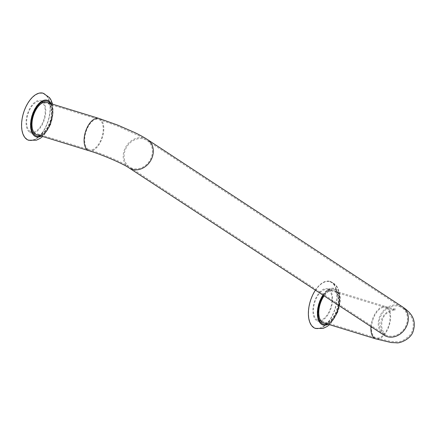 <?xml version="1.0" encoding="UTF-8"?>
<svg xmlns="http://www.w3.org/2000/svg" width="436" height="436" viewBox="0 0 436 436"><rect width="100%" height="100%" fill="white"/><g stroke="black" fill="none" stroke-linecap="round" stroke-linejoin="round"><path stroke-width="0.33" stroke-dasharray="2.18 1.64" d="M30.1 131.394A15.903 8.393 107.1 0 0 31.261 131.945A15.903 8.393 107.1 0 0 43.573 120.358A15.903 8.393 107.1 0 0 41.763 102.095A15.903 8.393 107.1 0 0 40.603 101.544A15.903 8.393 107.1 0 0 28.286 113.131A15.903 8.393 107.1 0 0 30.1 131.394M328.581 290.262A15.903 8.393 -72.9 0 1 330.39 308.525A15.903 8.393 -72.9 0 1 318.078 320.117A15.903 8.393 -72.9 0 1 316.918 319.566A15.903 8.393 -72.9 0 1 315.103 301.303A15.903 8.393 -72.9 0 1 327.42 289.717A15.903 8.393 -72.9 0 1 328.581 290.262M316.552 320.487A16.9 8.916 -72.9 0 1 314.623 301.074A16.9 8.916 -72.9 0 1 327.709 288.757A16.9 8.916 -72.9 0 1 328.946 289.341A16.9 8.916 -72.9 0 1 330.87 308.753A16.9 8.916 -72.9 0 1 317.784 321.07A16.9 8.916 -72.9 0 1 316.552 320.487M29.735 132.315A16.9 8.916 107.1 0 0 30.967 132.898A16.9 8.916 107.1 0 0 44.052 120.581A16.9 8.916 107.1 0 0 42.129 101.174A16.9 8.916 107.1 0 0 40.897 100.591A16.9 8.916 107.1 0 0 27.806 112.908A16.9 8.916 107.1 0 0 29.735 132.315M37.67 134.958A16.966 8.954 107.1 0 0 49.579 123.628A16.966 8.954 107.1 0 0 47.595 102.651M46.723 102.313A16.966 8.954 107.1 0 0 46.587 102.269A16.966 8.954 107.1 0 0 33.899 113.431A16.966 8.954 107.1 0 0 36.624 134.708A16.966 8.954 107.1 0 0 36.755 134.746M37.398 134.877A16.966 8.954 107.1 0 0 49.312 123.541A16.966 8.954 107.1 0 0 47.322 102.564M24.901 109.507A24.285 12.813 -72.9 0 1 43.06 93.533A24.285 12.813 -72.9 0 1 46.963 123.982A24.285 12.813 -72.9 0 1 28.798 139.956A24.285 12.813 -72.9 0 1 24.901 109.507M43.159 93.211A24.618 12.993 -72.9 0 1 47.11 124.08A24.618 12.993 -72.9 0 1 28.7 140.278M324.482 323.125A16.966 8.954 107.1 0 0 336.396 311.795A16.966 8.954 107.1 0 0 333.671 290.523A16.966 8.954 107.1 0 0 324.106 295.864M324.215 323.043A16.966 8.954 107.1 0 0 336.123 311.713A16.966 8.954 107.1 0 0 333.404 290.441A16.966 8.954 107.1 0 0 320.716 301.603A16.966 8.954 107.1 0 0 323.436 322.874A16.966 8.954 107.1 0 0 323.572 322.913M311.718 297.679A24.285 12.813 -72.9 0 1 329.878 281.7A24.285 12.813 -72.9 0 1 333.774 312.149A24.285 12.813 -72.9 0 1 315.615 328.128A24.285 12.813 -72.9 0 1 311.718 297.679M315.402 290.153A24.618 12.993 -72.9 0 1 329.976 281.383A24.618 12.993 -72.9 0 1 333.927 312.247A24.618 12.993 -72.9 0 1 315.517 328.444M88.121 149.221A15.903 8.393 107.1 0 0 89.282 149.771A15.903 8.393 107.1 0 0 101.593 138.179A15.903 8.393 107.1 0 0 99.784 119.916A15.903 8.393 107.1 0 0 98.623 119.371A15.903 8.393 107.1 0 0 86.306 130.958A15.903 8.393 107.1 0 0 88.121 149.221M132.43 168.378A15.903 13.353 123.3 0 1 129.541 167.021A15.903 13.353 123.3 0 1 126.14 148.038A15.903 13.353 123.3 0 1 144.093 139.073A15.903 13.353 123.3 0 1 146.987 140.43A15.903 13.353 123.3 0 1 150.387 159.413A15.903 13.353 123.3 0 1 132.43 168.378M399.12 306.388A15.903 13.353 123.3 0 1 402.014 307.745A15.903 13.353 123.3 0 1 405.415 326.728A15.903 13.353 123.3 0 1 387.457 335.693A15.903 13.353 123.3 0 1 384.568 334.336A15.903 13.353 123.3 0 1 381.168 315.353A15.903 13.353 123.3 0 1 399.12 306.388M386.601 308.089A15.903 8.393 -72.9 0 1 388.411 326.351A15.903 8.393 -72.9 0 1 376.099 337.938A15.903 8.393 -72.9 0 1 374.938 337.388A15.903 8.393 -72.9 0 1 373.123 319.125A15.903 8.393 -72.9 0 1 385.44 307.538A15.903 8.393 -72.9 0 1 386.601 308.089M370.982 326.618A16.9 8.916 -72.9 0 1 385.729 306.584A16.9 8.916 -72.9 0 1 386.966 307.167A16.9 8.916 -72.9 0 1 388.89 326.575A16.9 8.916 -72.9 0 1 375.805 338.892M88.988 150.725A16.9 8.916 107.1 0 0 102.073 138.408A16.9 8.916 107.1 0 0 100.149 118.995A16.9 8.916 107.1 0 0 98.912 118.412M384.018 335.17A16.9 14.192 123.3 0 1 380.405 314.999A16.9 14.192 123.3 0 1 399.485 305.467A16.9 14.192 123.3 0 1 402.559 306.911M128.991 167.855A16.9 14.192 123.3 0 1 125.377 147.684A16.9 14.192 123.3 0 1 144.458 138.152A16.9 14.192 123.3 0 1 147.531 139.596M33.316 113.049A18.247 9.63 107.1 0 0 34.913 135.302A18.247 9.63 107.1 0 0 49.889 123.922A18.247 9.63 107.1 0 0 48.292 101.675A18.247 9.63 107.1 0 0 33.316 113.049M50.162 124.135A19.042 10.05 -72.9 0 1 34.537 136.005A19.042 10.05 -72.9 0 1 32.869 112.788A19.042 10.05 -72.9 0 1 48.5 100.918A19.042 10.05 -72.9 0 1 50.162 124.135M51.263 103.773A19.13 10.093 -72.9 0 1 50.467 124.238A19.13 10.093 -72.9 0 1 41.333 136.081M40.385 135.792A18.247 9.63 107.1 0 0 50.162 124.009A18.247 9.63 107.1 0 0 50.309 103.485M320.133 301.222A18.247 9.63 107.1 0 0 321.73 323.468A18.247 9.63 107.1 0 0 336.706 312.094A18.247 9.63 107.1 0 0 335.11 289.842A18.247 9.63 107.1 0 0 320.133 301.222M336.979 312.301A19.042 10.05 -72.9 0 1 321.354 324.171A19.042 10.05 -72.9 0 1 319.686 300.954A19.042 10.05 -72.9 0 1 335.317 289.084A19.042 10.05 -72.9 0 1 336.979 312.301M322.967 295.118A19.13 10.093 -72.9 0 1 337.061 290.403A19.13 10.093 -72.9 0 1 337.279 312.41A19.13 10.093 -72.9 0 1 328.15 324.253M327.202 323.959A18.247 9.63 107.1 0 0 336.979 312.176A18.247 9.63 107.1 0 0 336.826 291.259A18.247 9.63 107.1 0 0 323.479 295.45M327.42 289.717L385.44 307.538C397.387 310.933 394.438 309.658 395.523 310.012C395.561 309.01 385.528 312.705 384.895 315.457C382.961 317.016 381.86 320.629 381.587 326.302C382.726 331.256 384.051 334.172 385.56 335.039L129.541 167.021C123.715 162.966 102.716 153.728 89.282 149.771L31.261 131.945M40.603 101.544L98.623 119.371L117.268 125.993L138.735 135.672L146.987 140.43L402.014 307.745C406.161 310.143 409.388 313.489 411.693 317.768C413.432 320.198 414.81 329.235 409.764 335.279C404.706 340.064 400.319 342.233 396.602 341.775L391.446 341.557L376.099 337.938L318.078 320.117M327.709 288.757L385.729 306.584C397.321 309.887 394.558 308.677 395.588 309.02L392.978 309.277L387.462 311.696L384.28 314.634L381.663 319.059L380.535 325.109L381.794 331.24L384.656 335.562M40.897 100.591L46.08 102.182M322.972 322.662L317.784 321.07M36.155 134.49L30.967 132.898M43.06 93.533C48.848 95.778 50.342 99.501 50.658 100.018L52.674 106.008C53.606 111.987 52.832 118.151 50.347 124.494C45.927 133.405 41.491 141.869 28.798 139.956M52.625 104.193L50.658 124.614L42.701 136.501M323.708 322.956L323.436 322.874M329.878 281.7C335.666 283.945 337.159 287.673 337.475 288.185L339.491 294.175C340.423 300.153 339.649 306.317 337.164 312.661C332.744 321.572 328.308 330.041 315.615 328.128M329.976 281.383C335.916 283.689 337.448 287.509 337.769 288.027L339.818 294.115C340.761 300.164 339.976 306.388 337.475 312.786L329.512 324.673"/><path stroke-width="0.65" d="M47.595 102.651A16.966 8.954 107.1 0 0 46.854 102.351A16.966 8.954 107.1 0 0 34.166 113.513A16.966 8.954 107.1 0 0 36.891 134.789A16.966 8.954 107.1 0 0 37.67 134.958M36.755 134.746A16.966 8.954 107.1 0 0 37.398 134.877M42.701 136.501L40.379 138.272L36.488 140.152L28.7 140.278A24.618 12.993 -72.9 0 1 24.754 109.409A24.618 12.993 -72.9 0 1 43.159 93.211L49.53 97.68L50.952 99.86L52.625 104.193M47.322 102.564A16.966 8.954 107.1 0 0 46.723 102.313M324.106 295.864A16.966 8.954 107.1 0 0 320.983 301.685A16.966 8.954 107.1 0 0 323.708 322.956A16.966 8.954 107.1 0 0 324.482 323.125M323.572 322.913A16.966 8.954 107.1 0 0 324.215 323.043M329.512 324.673L327.196 326.444L323.305 328.324L315.517 328.444A24.618 12.993 -72.9 0 1 311.566 297.581A24.618 12.993 -72.9 0 1 315.402 290.153M46.08 102.182L98.912 118.412L117.638 125.061L134.669 132.517C136.702 133.52 141.531 135.787 147.531 139.596L402.559 306.911C410.363 312.22 417.127 319.054 413.055 331.6C410.614 339.333 399.343 343.655 396.379 342.789L391.119 342.527L375.805 338.892A16.9 8.916 -72.9 0 1 374.573 338.309A16.9 8.916 -72.9 0 1 370.982 326.618M98.912 118.412A16.9 8.916 107.1 0 0 85.827 130.729A16.9 8.916 107.1 0 0 87.756 150.142A16.9 8.916 107.1 0 0 88.988 150.725L36.155 134.49M402.559 306.911A16.9 14.192 123.3 0 1 406.178 327.082A16.9 14.192 123.3 0 1 387.092 336.614A16.9 14.192 123.3 0 1 384.018 335.17L128.991 167.855C123.317 163.892 102.324 154.649 88.988 150.725M147.531 139.596A16.9 14.192 123.3 0 1 151.145 159.767A16.9 14.192 123.3 0 1 132.064 169.299A16.9 14.192 123.3 0 1 128.991 167.855M41.333 136.081A19.13 10.093 -72.9 0 1 31.61 131.732A19.13 10.093 -72.9 0 1 33.092 112.842A19.13 10.093 -72.9 0 1 51.263 103.773M50.309 103.485A18.247 9.63 107.1 0 0 33.588 113.131A18.247 9.63 107.1 0 0 31.964 130.511A18.247 9.63 107.1 0 0 40.385 135.792M328.15 324.253A19.13 10.093 -72.9 0 1 318.427 319.899A19.13 10.093 -72.9 0 1 319.904 301.009A19.13 10.093 -72.9 0 1 322.967 295.118M323.479 295.45A18.247 9.63 107.1 0 0 320.406 301.303A18.247 9.63 107.1 0 0 318.781 318.683A18.247 9.63 107.1 0 0 327.202 323.959M384.656 335.562L384.018 335.17M375.805 338.892L322.972 322.662"/></g></svg>
